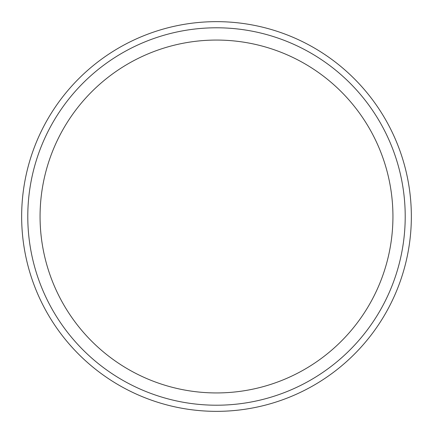 <?xml version="1.0" encoding="UTF-8"?>
<svg xmlns="http://www.w3.org/2000/svg" width="433" height="433" viewBox="0 0 433 433"><rect width="100%" height="100%" fill="white"/><g stroke="black" fill="none" stroke-linecap="round" stroke-linejoin="round"><path stroke-width="0.65" d="M21.65 216.5A194.85 194.85 0 0 0 216.5 411.35A194.85 194.85 0 0 0 411.35 216.5A194.85 194.85 0 0 0 216.5 21.65A194.85 194.85 0 0 0 21.65 216.5M216.5 405.212A188.712 188.712 0 0 0 405.212 216.5A188.712 188.712 0 0 0 216.5 27.788A188.712 188.712 0 0 0 27.788 216.5A188.712 188.712 0 0 0 216.5 405.212M40.063 216.5A176.437 176.437 0 0 1 216.5 40.063A176.437 176.437 0 0 1 392.937 216.5A176.437 176.437 0 0 1 216.5 392.937A176.437 176.437 0 0 1 40.063 216.5"/></g></svg>
